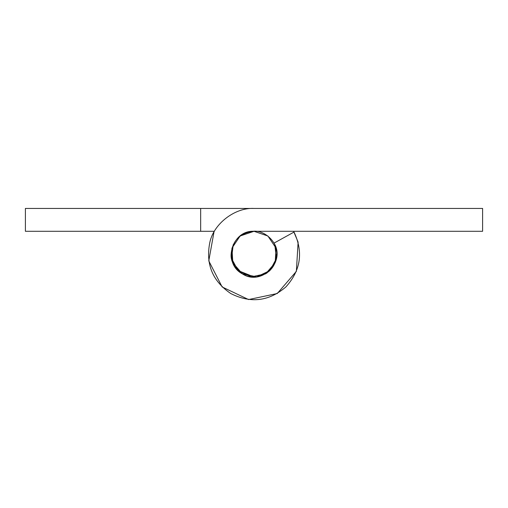 <?xml version="1.0" encoding="UTF-8"?>
<svg xmlns="http://www.w3.org/2000/svg" width="508" height="508" viewBox="0 0 508 508"><rect width="100%" height="100%" fill="white"/><g stroke="black" fill="none" stroke-linecap="round" stroke-linejoin="round"><path stroke-width="0.76" d="M214.408 231.299L200.66 231.299L200.66 208.439L482.6 208.439L482.6 231.299L254 231.299L267.875 235.991L276.054 248.139L275.514 261.899L267.03 272.942M254.203 277.019L238.068 270.554L231.54 258.432L233.236 244.608L231.54 258.432L238.068 270.554L251.289 276.86L265.62 273.85L275.184 262.757L276.054 248.139L267.875 235.991L254 231.299L240.125 235.991L231.946 248.139L232.251 261.214L239.89 272.148M233.236 244.608L231.54 258.432L238.068 270.554L251.289 276.86L265.62 273.85L275.184 262.757L276.054 248.139L267.875 235.991L254 231.299C231.584 230.048 222.441 263.538 242.38 273.85C261.048 286.322 285.947 262.128 274.015 243.11L294.024 232.061C303.479 252.171 300.761 270.466 285.864 286.95C268.954 301.371 250.59 303.568 230.759 293.535C212.401 281.026 205.442 263.887 209.893 242.119C213.887 223.577 235.064 207.41 254 208.439L25.4 208.439L25.4 231.299L200.66 231.299M293.592 231.299L298.107 242.119L296.367 271.355L277.241 293.535L248.577 299.561L222.136 286.95L208.775 260.89L213.976 232.061M265.62 273.85L269.932 270.554L276.308 259.144L275.292 245.847M274.771 244.608L276.46 258.432L269.932 270.554L256.711 276.86L242.38 273.85L232.816 262.757L231.946 248.139L240.125 235.991L254 231.299L240.125 235.991L231.946 248.139L232.816 262.757L242.38 273.85L256.711 276.86L269.932 270.554L276.46 258.432L274.771 244.608L276.46 258.432L269.932 270.554L256.711 276.86L242.38 273.85L232.816 262.757L231.946 248.139L240.125 235.991L254 231.299C231.584 230.048 222.441 263.538 242.38 273.85C261.048 286.322 285.947 262.128 274.015 243.11M307.34 208.439L482.6 208.439M276.86 254.083L276.86 254.159C275.939 266.554 269.221 274.117 256.699 276.86C244.939 279.565 229.972 266.681 231.14 254.159C232.302 241.103 239.452 233.496 252.603 231.343L254 231.299M256.699 276.86C244.939 279.565 229.972 266.681 231.14 254.159M266.91 273.025L258.223 276.625M276.054 248.139L276.549 250.387M252.603 231.343C264.122 229.464 277.978 242.227 276.86 254.159"/></g></svg>
